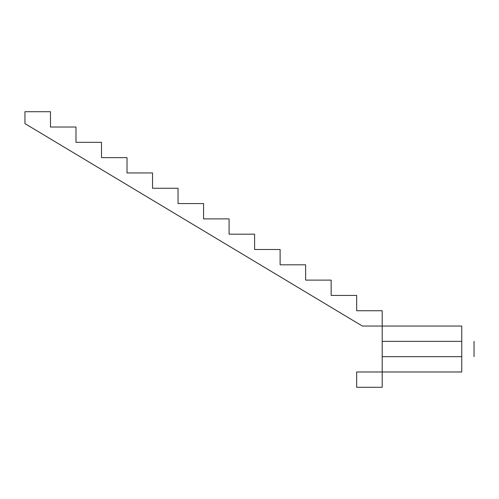 <?xml version="1.0" encoding="UTF-8"?>
<svg xmlns="http://www.w3.org/2000/svg" width="499" height="499" viewBox="0 0 499 499"><rect width="100%" height="100%" fill="white"/><g stroke="black" fill="none" stroke-linecap="round" stroke-linejoin="round"><path stroke-width="0.75" d="M101.503 157.64L127.02 157.64L127.02 172.947L152.538 172.947L152.538 188.26L178.049 188.26L178.049 203.567L203.567 203.567L203.567 218.88L229.085 218.88L229.085 234.187L254.602 234.187L254.602 249.5L280.12 249.5L280.12 264.813L305.637 264.813L305.637 280.12L331.155 280.12L331.155 295.433L356.673 295.433L356.673 310.74L382.19 310.74L382.19 326.053L362.349 326.053L24.95 123.609L24.95 111.707L50.468 111.707L50.468 127.02L75.985 127.02L75.985 142.327L101.503 142.327L101.503 157.64M461.743 341.36L382.19 341.36L382.19 326.053L461.743 326.053L461.743 341.36C477.986 341.36 477.986 341.36 461.743 341.36L461.743 356.673C477.986 356.673 477.986 356.673 461.743 356.673L382.19 356.673L382.19 371.98L356.673 371.98L356.673 387.293L382.19 387.293L382.19 371.98L461.743 371.98L461.743 356.673M382.19 341.36L382.19 356.673M474.05 356.673L474.05 341.36"/></g></svg>

